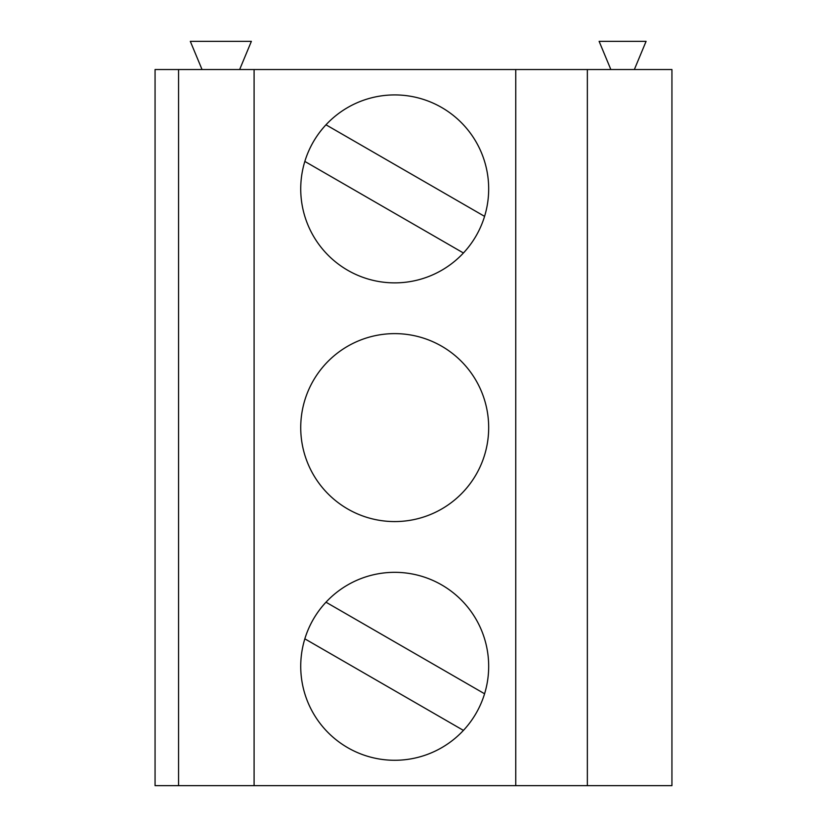 <?xml version="1.0" encoding="UTF-8"?>
<svg xmlns="http://www.w3.org/2000/svg" width="827" height="827" viewBox="0 0 827 827"><rect width="100%" height="100%" fill="white"/><g stroke="black" fill="none" stroke-linecap="round" stroke-linejoin="round"><path stroke-width="1.24" d="M587.356 785.65L587.356 69.54L671.938 69.54L671.938 785.65L155.062 785.65L155.062 69.54L178.56 69.54L178.56 785.65M325.972 602.201L484.581 693.77A93.978 93.978 0 0 1 463.43 730.396L304.832 638.826A93.978 93.978 0 0 1 325.972 602.201M300.728 427.6A93.978 93.978 0 0 0 441.69 508.987A93.978 93.978 0 0 0 441.69 346.213A93.978 93.978 0 0 0 300.728 427.6M239.644 69.54L251.377 41.35L190.313 41.35L202.046 69.54M463.43 252.99L304.832 161.42A93.978 93.978 0 0 1 325.972 124.794L484.581 216.364M587.356 69.54L254.096 69.54L254.096 785.65M254.096 69.54L178.56 69.54M515.759 69.54L515.759 785.65M634.35 69.54L646.083 41.35L599.12 41.35L610.853 69.54M300.728 188.897A93.978 93.978 0 0 0 441.69 270.284A93.978 93.978 0 0 0 441.69 107.51A93.978 93.978 0 0 0 300.728 188.897M300.728 666.304A93.978 93.978 0 0 0 441.69 747.691A93.978 93.978 0 0 0 441.69 584.916A93.978 93.978 0 0 0 300.728 666.304"/></g></svg>

